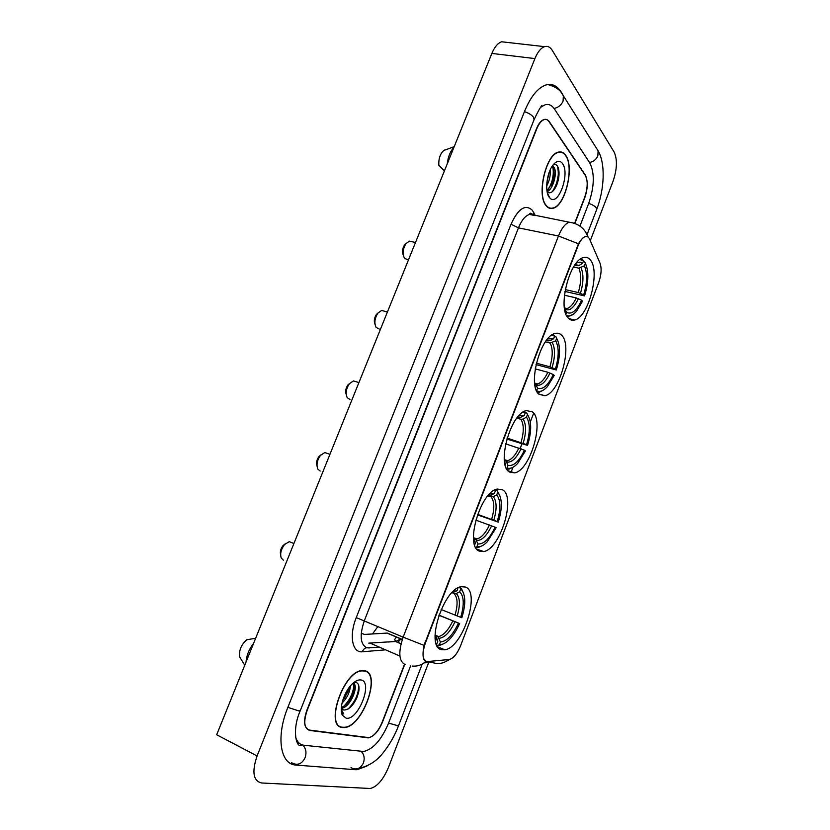 <?xml version="1.0" encoding="UTF-8"?>
<svg xmlns="http://www.w3.org/2000/svg" width="830" height="830" viewBox="0 0 830 830"><rect width="100%" height="100%" fill="white"/><g stroke="black" fill="none" stroke-linecap="round" stroke-linejoin="round"><path stroke-width="1.25" d="M568.249 318.066C570.054 320.027 572.181 320.671 574.619 320.017C588.377 317.475 600.557 271.555 590.421 260.06C588.532 257.642 586.208 256.812 583.449 257.58C569.422 260.143 557.397 308.345 568.249 318.066M479.18 551.068L483.589 551.566C500.168 549.439 516.312 496.983 502.575 489.845L497.398 489.057C480.632 491.08 464.53 545.984 479.18 551.068M509.402 471.99L514.6 472.882C530.214 470.569 544.812 420.613 532.393 411.867L526.49 410.601C510.647 412.852 496.143 465.205 509.402 471.99M539.095 394.333L544.937 395.713C559.607 393.264 572.887 345.467 561.661 335.289C559.856 333.401 557.698 332.788 555.166 333.452C540.247 335.88 527.092 386.012 539.095 394.333M441.487 649.662L444.776 649.807C462.538 647.981 480.923 591.998 465.423 587.049L461.304 586.706C443.396 588.366 424.96 646.902 441.487 649.662M426.495 661.666L449.383 659.476C453.595 658.211 457.34 653.625 460.598 645.719L598.658 282.656C601.345 274.886 601.812 268.432 600.069 263.307L589.746 239.424C588.678 237.038 587.163 236.104 585.233 236.623C582.536 237.608 580.118 240.752 577.991 246.043L425.365 643.115C421.982 653.283 422.356 659.466 426.495 661.666M361.247 633.228L364.495 634.431L387.33 633.072L402.322 639.453M574.619 223.374L584.673 197.312C587.827 187.933 588.014 180.452 585.212 174.881L549.387 121.771C547.987 119.748 546.285 119.001 544.283 119.551C541.409 120.537 538.898 123.629 536.761 128.826L307.131 710.47C303.292 721.903 304.174 728.564 309.787 730.452L368.396 737.87C373.635 736.646 378.231 731.406 382.174 722.162L404.469 664.363M579.942 226.134L588.781 203.184C594.415 186.491 594.757 173.086 589.819 162.971L554.419 108.969C551.888 105.182 548.775 103.792 545.092 104.798L540.973 107.101M295.532 736.864C297.047 741.958 299.858 744.749 303.967 745.257L363.685 751.482C373.199 749.251 381.489 739.81 388.554 723.158L410.57 665.982M590.296 240.679L613.09 181.179C617.126 169.154 617.479 159.453 614.148 152.087L552.251 50.35C550.166 46.999 547.603 45.764 544.573 46.646C540.87 47.984 537.653 51.968 534.914 58.588L257.082 755.943C251.708 771.952 253.223 780.957 261.616 782.981L370.18 788.49C377.079 786.871 383.19 779.795 388.523 767.262L428.685 662.433M506.559 42.33L501.662 41.78C497.844 43.067 494.576 46.957 491.858 53.431L216.672 734.758L257.082 755.943M560.624 91.881L561.122 91.954C557.044 85.625 551.971 83.301 545.912 84.971C537.788 87.804 530.671 96.612 524.55 111.376L287.834 707.461C275.726 736.999 280.322 764.7 296.165 765.073L355.136 769.69L357.097 769.69L366.87 766.09M342.479 727.526L344.315 727.557C362.71 727.049 381.842 673.296 364.64 670.733L361.994 670.609C343.527 670.951 324.333 726.779 342.479 727.526M546.057 205.632C547.997 208.071 550.269 208.963 552.894 208.299C565.22 206.172 574.744 167.027 565.687 155.303C563.695 152.44 561.246 151.392 558.351 152.139C545.787 154.339 536.481 195.237 546.057 205.632M425.749 661.365L425.033 661.012C422.729 658.719 422.408 653.511 424.078 645.398L578.468 243.802C580.793 239.808 583.023 237.411 585.15 236.612M574.858 223.467L584.756 197.81C587.91 188.42 588.086 180.95 585.285 175.389L549.076 121.73C547.676 119.707 545.974 118.97 543.972 119.51C541.087 120.495 538.577 123.597 536.439 128.795L306.913 710.107C303.075 721.54 303.967 728.201 309.58 730.099L368.779 737.621C374.019 736.397 378.605 731.168 382.547 721.924L404.718 664.457M557.573 182.735L558.901 170.762M350.385 685.954C349.887 692.282 347.085 698.03 341.981 703.197M348.942 687.79L347.801 691.95L342.603 700.79M353.113 683.142C359.556 684.968 350.416 707.897 341.275 708.301M352.916 683.318C354.078 684.885 354.306 687.396 353.611 690.83L352.283 695.052C349.492 701.506 345.84 705.645 341.327 707.461M341.275 708.436L343.547 709.972L341.265 708.664M364.526 671.024L361.911 670.899C343.641 671.242 324.644 726.489 342.593 727.236L344.419 727.267C362.627 726.758 381.561 673.555 364.526 671.024M346.131 718.168C358.238 720.845 373.427 681.721 361.029 679.988C358.415 679.511 355.437 680.87 352.117 684.076C344.087 691.629 338.723 708.903 342.437 715.273L346.131 718.168M343.547 709.972C348.455 710.2 352.895 706.143 356.869 697.802L358.695 691.971C359.577 686.597 358.716 683.422 356.132 682.436L353.839 682.54M341.306 710.781L343.817 714.049L341.255 709.318M255.64 638.27L246.686 639.785C241.125 644.806 238.801 650.554 239.704 657.038L244.757 665.224M253.565 643.406C249.042 649.153 246.531 655.358 246.043 662.029M341.846 712.327L341.389 711.569M358.612 685.186C358.83 693.621 355.323 701.558 348.112 709.007M353.725 682.623L353.839 683.588M353.86 685.538C353.082 693.258 349.721 700.167 343.776 706.288M348.009 689.139L343.081 699.275M358.477 692.998L353.507 703.747M354.244 682.426L354.472 684.366M353.487 691.359L349.015 701.008M348.569 689.523L344.471 698.352M550.114 170.077C550.674 175.348 549.522 180.67 546.669 186.024M549.004 172.879L546.825 182.984M552.23 166.156L554.108 167.587C557.542 172.453 553.226 189.479 547.084 191.626M552.054 166.425L553.548 169.061C554.523 173.179 554.015 177.952 552.033 183.388L546.949 190.765M565.593 155.563C563.612 152.73 561.194 151.693 558.331 152.44C545.901 154.608 536.688 195.071 546.161 205.373C548.08 207.791 550.332 208.662 552.936 208.008C565.126 205.902 574.557 167.152 565.593 155.563M549.294 197.343L549.917 198.048C558.144 207.189 570.355 173.532 562.491 163.51C559.856 160.138 556.712 160.626 553.081 164.963C546.7 172.671 544.522 191.792 549.294 197.343M547.198 192.218C550.643 194.044 553.849 191.574 556.826 184.81C559.057 178.689 559.596 173.252 558.466 168.5L557.636 166.446C556.442 164.496 554.948 163.987 553.122 164.911M445.046 149.836L443.77 150.5C440.17 153.757 438.52 158.665 438.821 165.212L444.434 170.866M453.906 147.398C450.265 151.257 448.034 156.777 447.214 163.966M557.169 165.761C559.617 173.792 558.051 182.393 552.448 191.564M552.946 167.556C554.046 175.161 552.396 182.6 547.997 189.883M558.974 171.488L555.996 186.667M552.853 165.263L553.34 166.664M553.952 171.271L551.172 185.318M548.858 173.294L546.846 182.735M285.178 543.868L283.072 545.559C280.685 548.682 279.876 551.763 280.633 554.793M291.952 542.727L289.276 541.658L284.545 544.542C281.048 549.19 279.938 553.672 281.214 557.988L283.32 560.136M459.478 587.246L462.061 590.41C465.744 596.148 465.661 605.257 461.822 617.738L460.681 617.323C464.406 604.738 464.063 596.22 459.654 591.769L456.261 593.512L451.873 592.786M441.145 609.521L460.681 617.323M438.914 615.123L459.623 623.506C456.656 630.25 453.159 635.645 449.134 639.723C445.606 643.167 442.359 644.827 439.381 644.723L440.429 641.984C446.831 641.351 452.838 635.054 458.471 623.102L438.873 615.238M435.034 635.593L438.053 636.911L440.429 641.984M463.638 593.367L461.573 588.927L460.09 587.484M439.381 644.723L437.887 645.47L439.641 645.377L444.019 643.582M437.887 645.47L436.715 644.983M451.914 592.745L457.123 590.732L457.901 587.982M457.123 590.732L453.263 591.406M459.654 591.769L460.681 589.061M458.471 623.102L459.623 623.506M436.362 644.122L436.155 643.509M435.107 637.72L437.804 641.175L436.756 643.924M437.804 641.175L436.258 636.984L435.107 635.884M320.878 454.913L319 456.521C316.728 459.727 316.064 462.85 316.998 465.879M327.445 453.45L324.831 452.558L320.463 455.39C317.101 460.214 316.209 464.779 317.797 469.075L320.152 471.046M495.126 490.074L497.129 490.738L498.093 492.615C502.337 498.695 502.399 508.531 498.28 522.122L497.232 521.52C500.926 509.049 500.76 500.168 496.734 494.888L493.342 496.693L491.173 496.921L487.916 495.821M477.592 514.372L497.232 521.52M495.064 527.175L496.133 527.766L487.2 541.865C483.465 545.684 480.031 547.281 476.908 546.669L477.935 543.992C483.9 544.314 489.617 538.701 495.064 527.175L475.766 520.109M473.494 538.411L475.881 539.479L477.935 543.992M498.28 522.122L477.426 514.849M474.77 538.878L475.31 538.338M499.826 495.489L497.129 490.738M475.735 547.52L478.329 547.468L482.645 545.518M495.054 489.897L495.417 490.779L493.964 490.489M476.908 546.669L475.642 547.333M495.417 490.779L494.4 493.435L489.544 494.047M496.734 494.888L497.741 492.242M488.818 495.479L490.997 495.251L494.4 493.435M473.66 540.226L475.507 542.747L474.656 544.978M475.507 542.747L473.494 538.255M349.627 383.398L347.915 384.933C345.705 388.253 345.145 391.438 346.235 394.499M355.956 381.686L353.435 380.929L349.378 383.699C346.1 388.699 345.373 393.347 347.199 397.663L349.97 399.479M525.255 412.666L526.843 413.122L527.475 414.564C531.719 421.173 531.74 431.455 527.548 445.388L526.562 444.631C530.235 432.254 530.204 423.093 526.479 417.158L523.097 419.026L520.918 419.306L516.872 418.113M507.109 438.095L526.562 444.631M524.436 450.192L525.432 450.929L517.598 463.524C513.729 467.601 510.201 469.095 507.016 468.016L508.022 465.381C513.646 466.45 519.113 461.387 524.436 450.192L505.636 443.811M504.391 460.38L506.176 461.314L508.022 465.381M527.548 445.388L506.84 439.029M505.449 460.702L505.958 460.152M523.004 412.188L525.297 412.769L524.591 411.296M506.871 469.168L509.247 469.043L513.49 466.968M507.016 468.016L506.425 468.338M525.297 412.769L524.301 415.384L518.802 415.82M526.479 417.158L527.475 414.564M517.91 417.293L520.908 417.251L524.301 415.384M504.609 462.175L505.75 463.804L505.231 465.153M377.951 313.024L376.384 314.497C374.206 317.963 373.749 321.241 375.015 324.333M384 311.084L381.613 310.462L377.858 313.149C374.652 318.336 374.071 323.098 376.115 327.435L379.258 329.022M554.513 336.513L556.038 336.897L556.671 338.267C560.582 345.591 560.458 356.163 556.297 369.993L555.374 369.101C559.026 356.807 559.13 347.376 555.695 340.819L550.134 343.07L545.403 341.867M536.336 363.187L549.927 366.798L555.374 369.101M553.288 374.558L554.222 375.451L547.333 386.697C543.37 391.003 539.791 392.351 536.574 390.764L537.57 388.191C542.862 389.976 548.101 385.431 553.288 374.558L547.841 372.265L535.205 368.862M556.297 369.993L536.014 364.577M535.516 383.958L535.962 383.429M551.639 335.206L554.648 336.16L553.133 334.272M537.404 392.3L539.5 392.113L543.64 389.944M554.648 336.16L553.662 338.723L547.686 338.889M555.695 340.819L556.671 338.267M546.358 340.539L550.28 340.642L553.662 338.723M534.717 383.678L535.879 384.529L537.57 388.191M535.018 385.66L535.257 386.78M405.797 243.813L404.407 245.192C402.26 248.824 401.896 252.206 403.339 255.329M411.597 241.623L409.366 241.125L405.901 243.709C402.768 249.104 402.311 253.99 404.552 258.369L408.453 259.925M583.179 261.678L584.704 262L585.358 263.318C588.947 271.327 588.678 282.19 584.548 295.916L583.687 294.878C587.308 282.677 587.547 272.987 584.403 265.828L578.842 268.173L573.53 267.032M565.261 289.597L578.313 292.554L583.687 294.878M565.925 314.082L566.589 312.36C571.569 314.84 576.58 310.804 581.643 300.252L576.259 297.929L564.431 295.21M584.548 295.916L564.94 291.423M579.88 259.51L583.469 260.911L581.259 258.555M567.336 316.873L573.136 314.383M566.517 315.442C569.546 316.749 572.856 315.39 576.425 311.354L582.504 301.269L581.643 300.252M583.469 260.911L582.504 263.421C580.699 261.958 578.593 261.886 576.186 263.224M584.403 265.828L585.358 263.318M574.651 265.299L579.122 265.393L582.504 263.421M564.431 307.92L567.066 308.532L564.525 308.501L566.589 312.36M372.494 633.964L377.93 626.453M402.27 639.577L387.05 633.103M577.991 246.043L577.452 245.929M425.365 643.115L424.836 642.887M299.091 743.089L297.223 742.964M524.456 111.635C528.7 113.067 531.719 114.934 533.514 117.258L534.043 119.738C537.498 112.32 540.123 107.568 541.917 105.503M561.599 93.116L563.363 95.792L563.072 101.177C561.298 105.099 558.3 107.527 554.077 108.46M596.573 148.404L598.088 150.801L597.859 155.853C596.231 159.495 593.45 161.705 589.497 162.483M587.163 234.319L596.677 209.534L596.334 207.936C594.954 206.172 592.413 204.657 588.709 203.371M422.221 664.052L398.473 725.908L388.585 723.086M352.294 768.258C357.097 770.022 360.811 768.248 363.416 762.936C364.899 758.371 364.163 754.512 361.206 751.358M293.166 763.527C298.25 765.436 302.224 763.496 305.087 757.717C306.747 752.696 306 748.484 302.836 745.07M287.875 707.368L298.593 710.843L300.273 710.677L307.743 691.805M491.858 53.431L534.914 58.588M366.611 737.445L367.451 737.849M308.667 729.892L309.787 730.452M351.007 767.605L355.136 769.69M291.579 762.697L296.165 765.073M296.569 741.522L298.478 742.487M384.425 649.942L362.347 651.768C352.304 653.168 348.901 635.604 356.257 617.613L511.021 224.214L518.46 227.866L364.339 620.695C359.411 635.458 360.262 644.505 366.901 647.846L378.356 647.307M511.021 224.214C518.252 208.517 525.359 203.879 532.362 210.291L535.277 215.582M534.167 215.364L529.426 214.441C525.234 215.8 521.582 220.272 518.46 227.866L558.476 235.979C561.62 228.219 565.209 223.633 569.255 222.212L573.81 223.114M412.085 666.054C417.2 666.583 421.785 665.048 425.852 661.417M578.468 243.802L558.476 235.979L403.152 637.15L424.078 645.398M395.236 640.822L394.572 641.549M530.412 213.196L531.19 214.783M423.985 662.931L431.434 662.143C437.649 664.602 443.448 663.73 448.854 659.539M588.169 237.173L585.181 231.352M405.165 664.591C398.815 661.375 398.141 652.224 403.152 637.15L356.257 617.613M533.649 413.205L530.318 421.931M521.935 443.863L520.213 448.366M512.961 467.342L510.896 472.747M362.347 651.768C363.706 648.313 365.947 647.068 369.08 648.033M533.472 214.908L534.001 212.947M368.748 643.126L395.765 641.455L400.88 638.841M399.904 656.063L370.481 643.281M401.025 643.862L395.474 641.486L388.087 642.015M455.016 615.103C458.046 604.634 457.735 597.486 454.093 593.658M437.607 636.662L438.624 636.579C443.749 635.22 448.48 629.991 452.807 620.892M453.72 592.496L452.06 592.589M457.206 615.974C460.401 604.977 460.09 597.496 456.261 593.512M439.112 638.301C444.735 637.668 450.026 632.149 454.996 621.753M435.034 636.008L436.476 637.471M491.651 519.269C494.659 508.873 494.493 501.424 491.173 496.921M475.051 538.971L476.96 538.929C481.504 537.653 485.675 532.985 489.493 524.923M490.997 495.251L488.393 495.271M493.829 520.099C497.004 509.195 496.838 501.393 493.342 496.693M476.576 540.496C481.815 540.693 486.847 535.775 491.661 525.764M473.505 538.546L474.138 539.241M521.053 442.359C524.041 432.036 523.989 424.348 520.918 419.306M505.086 460.608L507.618 460.671C511.716 459.467 515.482 455.214 518.926 447.92M520.908 417.251L517.692 417.096M523.211 443.158C526.365 432.326 526.334 424.286 523.097 419.026M506.622 462.03C511.571 462.881 516.395 458.44 521.084 448.719M549.927 366.798C552.904 356.537 552.967 348.631 550.134 343.07M535.091 383.844L537.653 383.896C541.336 382.755 544.729 378.874 547.841 372.265M550.28 340.642L546.586 340.238M552.085 367.576C555.218 356.817 555.301 348.538 552.324 342.728M536.139 384.975C540.807 386.448 545.424 382.474 549.989 373.044M548.08 340.985L546.43 340.445M578.313 292.554C581.259 282.366 581.446 274.232 578.842 268.173M565.012 309.071L567.066 308.532C570.376 307.463 573.437 303.925 576.259 297.929M579.122 265.393L575.097 264.656M580.45 293.312C583.563 282.625 583.76 274.108 581.031 267.779M565.137 309.289C569.515 311.364 573.935 307.826 578.396 298.686M576.933 265.787L574.889 264.946M568.799 318.616L574.619 320.017M476.762 549.066L483.589 551.566M508.022 470.766L514.6 472.882M538.712 393.97L544.937 395.713M437.773 646.861L444.776 649.807M547.727 84.546C555.768 86.611 560.976 90.356 563.363 95.792L598.088 150.801C605.589 163.427 604.489 189.25 596.718 209.419M302.027 744.832C296.59 749.791 291.403 730.535 300.273 710.677M358.539 768.352C368.821 766.329 377.318 760.747 384.02 751.627C389.955 744.022 394.769 735.463 398.462 725.949M307.764 691.743L534.043 119.738M501.662 41.78L544.573 46.646M367.846 737.6L368.396 737.87M343.786 727.298L344.315 727.557M532.279 214.099C530.899 213.04 529.965 213.051 529.499 214.15L569.255 222.212C577.483 223.343 583.386 227.399 586.976 234.371L588.107 237.131M449.912 659.352L446.675 661.095M397.788 642.472L400.88 638.986M401.066 643.727L395.765 641.455L394.634 639.505L396.491 636.973M341.763 711.901L342.437 715.273M352.418 694.471L352.283 695.052M348.102 690.965L347.801 691.95M557.75 152.336L558.331 152.44M547.427 193.193L549.917 198.048M443.77 150.5L454.207 146.661M556.826 184.81L556.453 185.588M551.514 184.488L552.033 183.388M546.835 182.88L547.095 182.33M283.072 545.559L284.545 544.542M289.276 541.658L293.913 543.505M435.034 635.085L438.624 636.579L438.053 636.911M462.061 590.41L461.573 588.927M436.258 636.984L435.096 636.091L436.113 639.546M319 456.521L320.463 455.39M324.831 452.558L329.946 454.311M473.463 537.674L476.96 538.929L475.881 539.479M498.093 492.615L497.544 491.173M474.065 539.064L474.781 542M347.915 384.933L349.378 383.699M353.435 380.929L358.923 382.578M504.318 459.633L507.618 460.671L506.176 461.314M376.384 314.497L377.858 313.149M381.613 310.462L387.434 311.976M534.645 383.066L537.653 383.896L535.879 384.529M404.407 245.192L405.901 243.709M409.366 241.125L415.508 242.485"/></g></svg>
